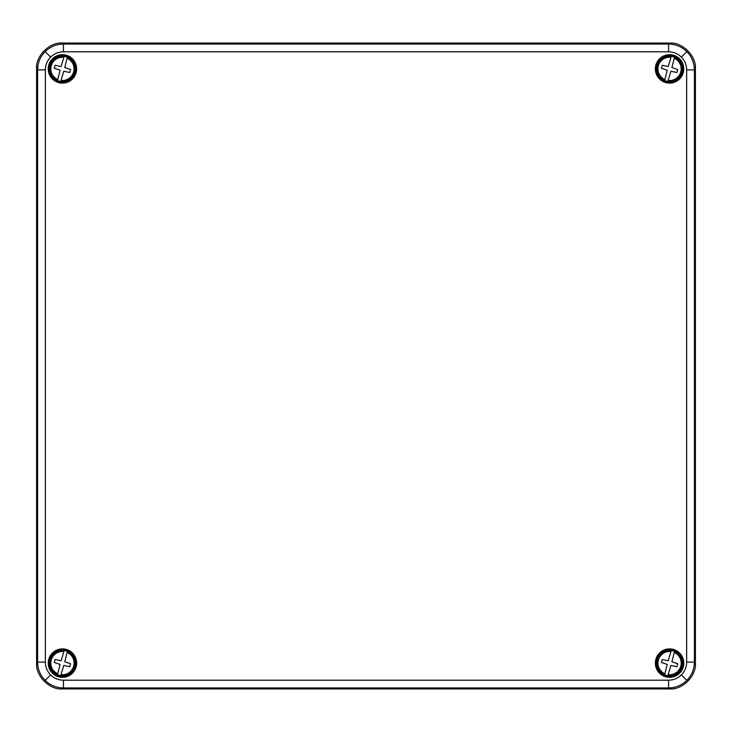 <?xml version="1.0" encoding="UTF-8"?>
<svg xmlns="http://www.w3.org/2000/svg" width="732" height="732" viewBox="0 0 732 732"><rect width="100%" height="100%" fill="white"/><g stroke="black" fill="none" stroke-linecap="round" stroke-linejoin="round"><path stroke-width="1.1" d="M667.868 675.627A12.636 12.636 0 0 1 664.629 674.739L667.227 664.436L661.435 662.478L662.25 659.495L668.234 660.767L670.997 651.544A11.657 11.657 0 0 0 664.894 673.779L664.683 674.538A12.426 12.426 0 0 1 671.207 650.785L671.262 650.583A12.636 12.636 0 0 1 674.501 651.471L671.903 661.774L677.695 663.732L676.88 666.724L670.896 665.443L668.133 674.675A11.657 11.657 0 0 0 674.236 652.432L674.447 651.672A12.426 12.426 0 0 1 667.923 675.426L667.868 675.627M666.147 675.563A12.92 12.92 0 0 0 682.023 666.523A12.92 12.92 0 0 0 672.983 650.647A12.92 12.92 0 0 0 657.107 659.688A12.92 12.92 0 0 0 666.147 675.563M667.868 81.417A12.636 12.636 0 0 1 664.629 80.529L667.227 70.226L661.435 68.268L662.25 65.276L668.234 66.557L670.997 57.325A11.657 11.657 0 0 0 664.894 79.568L664.683 80.328A12.426 12.426 0 0 1 671.207 56.574L671.262 56.373A12.636 12.636 0 0 1 674.501 57.261L671.903 67.564L677.695 69.522L676.88 72.505L670.896 71.233L668.133 80.456A11.657 11.657 0 0 0 674.236 58.221L674.447 57.462A12.426 12.426 0 0 1 667.923 81.215L667.868 81.417M666.147 81.353A12.92 12.92 0 0 0 682.023 72.312A12.92 12.92 0 0 0 672.983 56.437A12.92 12.92 0 0 0 657.107 65.477A12.92 12.92 0 0 0 666.147 81.353M668.572 51.798L668.572 44.057L669.57 43.06C682.352 41.907 696.553 56.108 695.4 68.89L694.403 69.888L694.403 662.112C694.293 669.204 691.767 675.288 686.836 680.385C681.748 685.308 675.663 687.833 668.572 687.943L63.428 687.943C56.337 687.833 50.252 685.308 45.164 680.385C40.233 675.288 37.707 669.204 37.597 662.112L37.597 69.888C37.707 62.796 40.233 56.712 45.164 51.615C50.252 46.692 56.337 44.167 63.428 44.057L668.572 44.057C675.663 44.167 681.748 46.692 686.836 51.615C691.767 56.712 694.293 62.796 694.403 69.888L686.653 69.888C686.579 64.928 684.813 60.664 681.364 57.096C677.795 53.646 673.532 51.881 668.572 51.798L63.428 51.798C58.468 51.881 54.205 53.646 50.636 57.096C47.187 60.664 45.421 64.928 45.347 69.888L45.347 662.112C45.421 667.072 47.187 671.336 50.636 674.904C54.205 678.354 58.468 680.12 63.428 680.202L668.572 680.202C673.532 680.12 677.795 678.354 681.364 674.904C684.813 671.336 686.579 667.072 686.653 662.112L686.653 69.888M62.44 648.9A14.21 14.21 0 0 1 76.64 663.11A14.21 14.21 0 0 1 62.44 677.32A14.21 14.21 0 0 1 48.23 663.11A14.21 14.21 0 0 1 62.44 648.9M62.44 649.568A13.542 13.542 0 0 1 75.972 663.11A13.542 13.542 0 0 1 62.44 676.643A13.542 13.542 0 0 1 48.898 663.11A13.542 13.542 0 0 1 62.44 649.568M669.56 677.32A14.21 14.21 0 0 0 683.77 663.11A14.21 14.21 0 0 0 669.56 648.9A14.21 14.21 0 0 0 655.36 663.11A14.21 14.21 0 0 0 669.56 677.32M669.56 676.643A13.542 13.542 0 0 0 683.102 663.11A13.542 13.542 0 0 0 669.56 649.568A13.542 13.542 0 0 0 656.028 663.11A13.542 13.542 0 0 0 669.56 676.643M669.56 83.1A14.21 14.21 0 0 1 655.36 68.89A14.21 14.21 0 0 1 669.56 54.68A14.21 14.21 0 0 1 683.77 68.89A14.21 14.21 0 0 1 669.56 83.1M669.56 82.432A13.542 13.542 0 0 1 656.028 68.89A13.542 13.542 0 0 1 669.56 55.358A13.542 13.542 0 0 1 683.102 68.89A13.542 13.542 0 0 1 669.56 82.432M62.44 54.68A14.21 14.21 0 0 0 48.23 68.89A14.21 14.21 0 0 0 62.44 83.1A14.21 14.21 0 0 0 76.64 68.89A14.21 14.21 0 0 0 62.44 54.68M62.44 55.358A13.542 13.542 0 0 0 48.898 68.89A13.542 13.542 0 0 0 62.44 82.432A13.542 13.542 0 0 0 75.972 68.89A13.542 13.542 0 0 0 62.44 55.358M63.428 680.202L63.428 687.943L62.43 688.94L669.57 688.94L668.572 687.943L668.572 680.202M62.43 688.94C49.648 690.093 35.447 675.892 36.6 663.11L37.597 662.112L45.347 662.112M45.347 69.888L37.597 69.888L36.6 68.89L36.6 663.11M36.6 68.89C35.447 56.108 49.648 41.907 62.43 43.06L63.428 44.057L63.428 51.798M669.57 43.06L62.43 43.06M686.653 662.112L694.403 662.112L695.4 663.11L695.4 68.89M695.4 663.11C696.553 675.892 682.352 690.093 669.57 688.94M60.738 81.417A12.636 12.636 0 0 1 57.499 80.529L60.097 70.226L54.305 68.268L55.12 65.276L61.104 66.557L63.867 57.325A11.657 11.657 0 0 0 57.764 79.568L57.553 80.328A12.426 12.426 0 0 1 64.077 56.574L64.132 56.373A12.636 12.636 0 0 1 67.371 57.261L64.773 67.564L70.565 69.522L69.75 72.505L63.766 71.233L61.003 80.456A11.657 11.657 0 0 0 67.106 58.221L67.317 57.462A12.426 12.426 0 0 1 60.793 81.215L60.738 81.417M59.018 81.353A12.92 12.92 0 0 0 74.893 72.312A12.92 12.92 0 0 0 65.853 56.437A12.92 12.92 0 0 0 49.977 65.477A12.92 12.92 0 0 0 59.018 81.353M60.738 675.627A12.636 12.636 0 0 1 57.499 674.739L60.097 664.436L54.305 662.478L55.12 659.495L61.104 660.767L63.867 651.544A11.657 11.657 0 0 0 57.764 673.779L57.553 674.538A12.426 12.426 0 0 1 64.077 650.785L64.132 650.583A12.636 12.636 0 0 1 67.371 651.471L64.773 661.774L70.565 663.732L69.75 666.724L63.766 665.443L61.003 674.675A11.657 11.657 0 0 0 67.106 652.432L67.317 651.672A12.426 12.426 0 0 1 60.793 675.426L60.738 675.627M59.018 675.563A12.92 12.92 0 0 0 74.893 666.523A12.92 12.92 0 0 0 65.853 650.647A12.92 12.92 0 0 0 49.977 659.688A12.92 12.92 0 0 0 59.018 675.563M45.164 680.385L50.636 674.904M686.836 680.385L681.364 674.904M45.164 51.615L50.636 57.096M686.836 51.615L681.364 57.096"/></g></svg>

